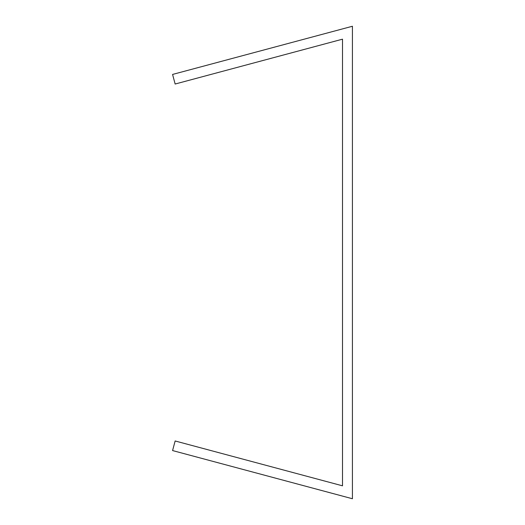 <?xml version="1.0" encoding="UTF-8"?>
<svg xmlns="http://www.w3.org/2000/svg" width="525" height="525" viewBox="0 0 525 525"><rect width="100%" height="100%" fill="white"/><g stroke="black" fill="none" stroke-linecap="round" stroke-linejoin="round"><path stroke-width="0.79" d="M330.008 42.525L342.503 39.178L342.503 485.822L175.147 440.974L172.574 450.562L352.426 498.75L352.426 26.25L172.574 74.438L175.147 84.026L330.008 42.525"/></g></svg>
